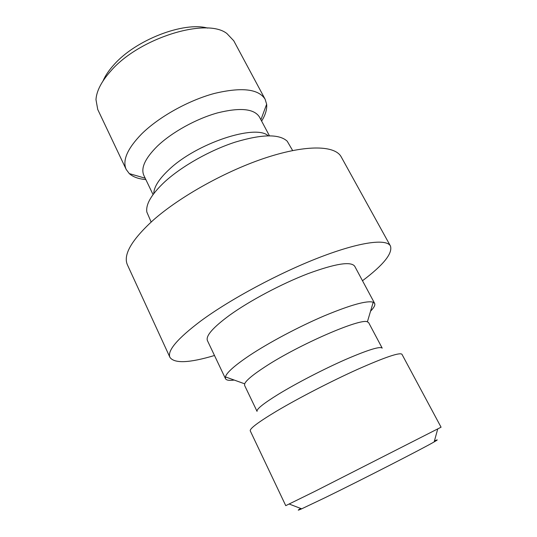 <?xml version="1.0" encoding="UTF-8"?>
<svg xmlns="http://www.w3.org/2000/svg" width="537" height="537" viewBox="0 0 537 537"><rect width="100%" height="100%" fill="white"/><g stroke="black" fill="none" stroke-linecap="round" stroke-linejoin="round"><path stroke-width="0.81" d="M292.645 150.548L287.194 141.184C279.22 133.841 261.928 134.143 235.334 142.09C210.054 150.259 181.848 166.188 164.792 181.768C151.588 194.159 145.608 204.261 146.849 212.081L151.145 222.023M268.225 135.787C255.625 123.792 196.287 143.312 168.846 169.779C158.952 179.09 153.924 187.03 153.763 193.609M269.426 135.78L259.465 117.032C254.162 108.682 240.22 107.293 217.646 112.864C196.213 118.778 171.78 132.317 157.307 146.212C145.118 158.361 140.634 168.101 143.862 175.431L153.045 194.569M261.626 121.1C265.453 114.871 267.131 109.246 266.647 104.225L265.13 99.258C258.612 88.88 241.67 86.954 214.297 93.472C188.286 100.473 158.73 117.019 141.58 134.008C127.35 148.682 122.221 160.489 126.195 169.444L129.289 173.605C133.048 176.975 138.573 178.969 145.856 179.58M265.13 99.258L233.749 40.758L226.876 33.516C206.477 17.352 139.358 37.919 110.904 70.884C101.533 81.342 96.559 90.928 95.975 99.64L97.734 109.467L126.195 169.444M207.671 28.099C183.835 21.379 135.606 39.899 113.918 64.782C108.904 70.313 105.265 75.71 103.017 80.966M169.954 357.394L127.423 264.862C122.953 254.927 131.498 240.073 153.072 220.304C180.09 196.354 227.064 170.289 267.084 157.375C307.191 144.413 335.195 145.52 341.203 156.871L390.446 246.02C386.573 238.502 360.085 241.784 319.696 257.351C279.381 272.863 230.326 299.203 200.898 320.898C177.331 338.679 167.02 350.849 169.954 357.394C174.451 363.65 189.299 363.019 214.491 355.501M265.231 366.704C298.639 344.727 360.636 317.877 367.389 321.831L368.691 322.703L382.203 348.151C380.176 346.063 367.852 349.896 345.21 359.669C323.502 369.234 296.458 383.237 278.649 394.111C263.513 403.462 256.317 409.214 257.055 411.369L244.59 385.391L244.664 383.827C246.08 380.418 252.934 374.712 265.231 366.704M234.206 380.055C229.259 380.746 226.352 380.29 225.493 378.679L225.419 376.887C226.641 372.624 234.595 365.543 249.289 355.642C268.708 342.707 298.451 326.885 323.898 316.011C350.507 304.942 366.952 300.344 373.222 302.224L374.625 303.351C375.41 304.996 374.054 307.607 370.557 311.178M276.333 411.288C297.975 398.4 331.148 381.263 357.561 369.362C385.029 357.206 399.823 352.178 401.945 354.272L441.065 427.204L315.179 491.214L285.751 505.659L250.269 430.889C249.51 428.734 258.196 422.203 276.333 411.288M300.754 508.479C297.115 510.58 297.424 510.7 301.673 508.828L325.214 497.624C361.448 479.944 423.23 448.314 434.171 441.897C438.199 439.588 438.286 439.273 434.433 440.951M225.493 378.679L207.45 340.659C205.51 336.008 212.907 327.523 229.641 315.199C249.665 300.774 281.569 283.825 307.889 273.702C335.377 263.607 350.99 261.123 354.722 266.258L374.625 303.351M362.495 280.737C383.492 264.922 392.816 253.35 390.446 246.02M145.191 178.197L129.289 173.605M367.389 321.831L373.222 302.224M434.171 441.897L437.702 429.063M301.673 508.828L289.242 504.048M244.664 383.827L225.419 376.887M260.908 119.744L266.647 104.225"/></g></svg>
